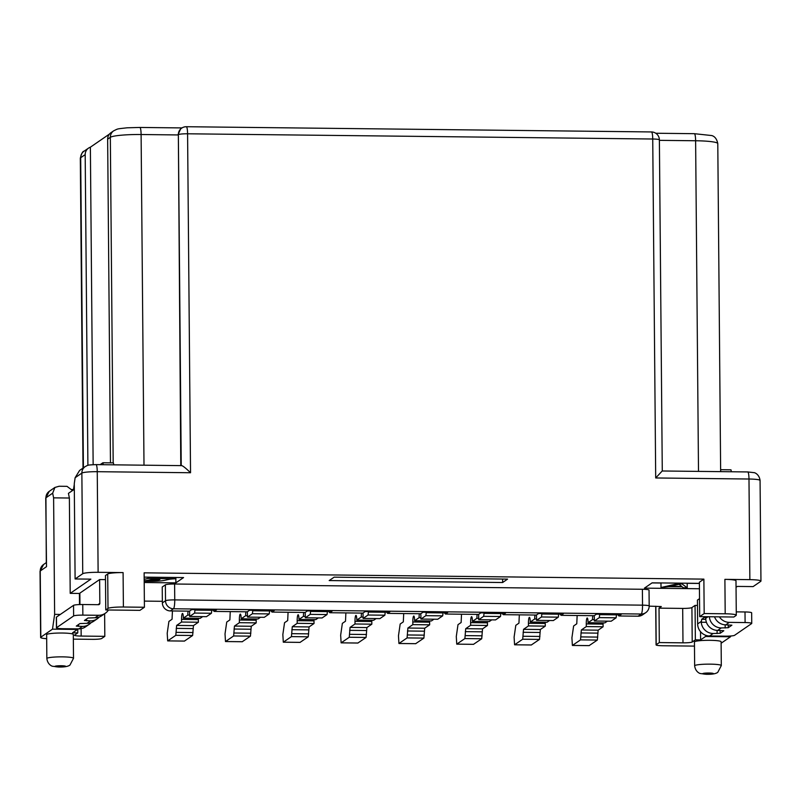 <?xml version="1.0" encoding="UTF-8"?>
<svg xmlns="http://www.w3.org/2000/svg" width="801" height="801" viewBox="0 0 801 801"><rect width="100%" height="100%" fill="white"/><g stroke="black" fill="none" stroke-linecap="round" stroke-linejoin="round"><path stroke-width="1.2" d="M252.836 610.292L252.415 613.716L247.469 617.12L247.449 614.467A5.337 0.901 90.6 0 0 247.289 611.804L214.207 611.423L216.46 609.881L191.759 609.601L189.507 611.153A5.337 0.901 90.6 0 1 189.637 613.826L189.657 616.47L206.478 616.66L211.414 613.256L211.834 609.831M198.378 618.322A5.337 0.901 -89.4 0 0 198.368 619.573L198.388 622.217L181.567 622.037L181.547 619.383A5.337 0.901 90.6 0 1 182.508 613.436A5.337 0.901 90.6 0 1 183.349 618.152L200.16 618.342L202.663 616.62M172.435 610.963L172.055 619.253L168.911 621.416L167.209 633.251L167.679 640.9L175.809 635.323L192.63 635.503L193.452 625.621L198.388 622.217M192.63 635.503L184.44 641.07M175.809 635.323L176.631 625.431L181.567 622.037M188.065 611.133A5.337 0.901 90.6 0 0 187.834 615.058L183.349 618.152M195.023 609.641L194.593 613.065L189.657 616.47M230.257 611.604L229.877 619.904L226.733 622.067L225.021 633.891L225.492 641.551L233.632 635.964L234.443 626.082L239.389 622.677L239.359 620.034A5.337 0.901 90.6 0 1 240.32 614.087A5.337 0.901 90.6 0 1 241.161 618.803L245.657 615.709A5.337 0.901 90.6 0 1 245.887 611.784M247.469 617.12L264.29 617.311L269.236 613.906L269.657 610.482M241.161 618.803L257.982 618.983L260.485 617.261M256.2 618.963A5.337 0.901 -89.4 0 0 256.18 620.224L256.21 622.868L239.389 622.677M233.632 635.964L250.443 636.154L251.264 626.272L256.21 622.868M250.443 636.154L242.252 641.721M162.363 601.311L144.36 601.1M189.507 611.153L170.323 610.933A8 7.83 -124.5 0 1 162.373 602.903L162.233 587.013L165.376 584.85A8 0.931 -0.5 0 1 174.608 584.009L642.392 589.266A8 0.931 -0.5 0 1 649.04 590.127L649.18 606.017A8 0.931 179.5 0 0 642.532 605.155L642.532 605.155A8 1.342 90.6 0 1 641.251 614.027L638.107 616.189L618.923 615.979L617.351 614.387M649.18 606.147L661.306 606.547L659.023 608.149L682.682 608.41A8 0.931 179.5 0 0 691.914 607.569L695.058 605.406L697.481 605.436M662.157 471.038L655.699 477.967L748.985 479.018L749.866 579.644A13.327 1.552 179.5 0 1 760.95 581.065A13.327 1.552 179.5 0 1 760.76 581.336L753.12 586.592L737.361 586.412L736.039 587.313M749.866 579.644L724.895 579.363A13.327 1.552 -0.5 0 1 735.989 580.785L736.289 615.218A13.327 1.552 179.5 0 0 725.195 613.786L704.179 613.546L703.879 579.123L699.383 582.217L699.684 616.64L704.179 613.546M144.42 607.258L139.925 610.352L105.762 609.962L105.462 575.539L107.704 573.997L108.005 608.42A13.327 1.552 179.5 0 1 123.394 607.018L144.42 607.258L144.12 572.835L703.879 579.123M107.704 573.997A13.327 1.552 -0.5 0 1 123.094 572.595L98.123 572.314A13.327 1.552 179.5 0 0 82.743 573.716L75.104 578.963L90.873 579.143L70.208 593.361L79.409 593.461L79.509 604.565M105.492 579.624L99.624 579.554L79.86 593.151L79.96 604.545M334.127 577.171L329.191 580.565L502.638 582.517L507.574 579.113L334.127 577.171M144.15 577.131L183.569 577.571L175.87 582.868L144.2 582.517M699.393 583.368L652.134 582.838L644.435 588.134L699.443 588.755M699.523 598.657L697.431 600.099L697.641 623.929A11.995 11.745 -124.5 0 0 709.576 635.974L725.336 636.154A8 0.931 179.5 0 0 734.567 635.313L751.638 623.568A8 0.931 179.5 0 0 751.749 623.418A8 0.931 179.5 0 0 745.1 622.557L729.331 622.377A11.995 11.745 55.5 0 1 719.378 616.86M100.115 464.66L102.898 462.758L113.402 462.868L113.802 464.82M87.9 465.341L85.186 154.623A8 7.83 55.5 0 1 88.531 148.125L84.045 151.209A8 7.83 -124.5 0 0 80.691 157.717L85.186 154.623M144 465.161L141.106 134.518A8 1.342 -89.4 0 0 139.855 127.449L127.169 127.8C116.065 129.041 118.428 128.601 113.692 130.813L110.999 132.666A8 7.83 -124.5 0 0 107.644 139.174L110.468 462.838M74.323 489.301L68.435 493.356L69.377 498.032L70.208 593.361M74.283 484.425L73.492 489.872M103.289 464.7L102.898 462.758M108.475 609.992A11.995 11.745 55.5 0 1 98.623 615.288L82.853 615.118A8 0.931 179.5 0 0 73.622 615.949L56.551 627.694A8 0.931 179.5 0 0 56.44 627.854L56.34 617.261A8 0.931 -0.5 0 1 56.46 617.1L73.532 605.356A8 0.931 -0.5 0 1 82.763 604.525L98.523 604.695A1.332 1.302 -124.5 0 0 99.825 603.393L99.624 579.554M95.269 604.665L96.05 604.675M105.311 613.256L101.727 615.729A11.995 11.745 -124.5 0 1 95.029 617.761L88.01 618.002L84.415 620.475L90.533 620.855A11.995 11.745 55.5 0 0 99.294 617.01M91.204 622.567A11.995 11.745 55.5 0 1 82.453 626.412L76.285 626.082L79.92 623.558L86.939 623.328A11.995 11.745 -124.5 0 0 93.637 621.296L97.231 618.823M56.44 627.854A8 0.931 179.5 0 0 63.089 628.715L78.858 628.885A11.995 11.745 -124.5 0 0 85.557 626.853L89.141 624.38M79.589 470.467L75.124 477.726L74.273 483.634L75.104 578.963M60.345 614.427L54.628 614.367L53.607 497.852L69.377 498.032M77.747 628.875L77.777 632.89L72.521 632.83L77.467 629.436L52.496 629.155L54.628 614.367M77.547 628.875L77.467 629.436M73.342 639.128L92.445 639.338A8 0.931 179.5 0 0 101.677 638.497L104.821 636.334L81.171 636.074A8 0.931 -0.5 0 1 74.523 635.213A8 0.931 -0.5 0 1 74.633 635.053L77.777 632.89M52.496 629.155L40.821 637.185A13.327 1.552 179.5 0 0 40.631 637.456A13.327 1.552 179.5 0 0 46.678 638.697M46.638 634.692A13.327 1.552 -0.5 0 1 46.828 634.432A13.327 1.552 -0.5 0 1 61.096 633.02A13.327 1.552 -0.5 0 1 73.302 634.462L73.512 658.292A13.327 1.552 179.5 0 0 64.22 656.9A13.327 1.552 179.5 0 0 47.039 658.262A13.327 1.552 179.5 0 0 46.848 658.522L46.638 634.692M104.821 636.334L104.621 613.736M107.644 139.174L110.338 137.311A26.663 3.094 -0.5 0 1 141.106 134.518L177.902 134.938L180.676 128.841M186.162 126.768A8 7.83 55.5 0 0 178.353 134.628L180.786 465.571M98.123 572.314L97.251 471.689L190.538 472.74C185.321 467.674 182.227 465.301 181.236 465.631L95.99 464.62C86.238 465.021 88.26 465.181 85.216 466.582A8 7.83 55.5 0 0 81.862 473.091A13.327 1.552 -0.5 0 1 97.251 471.689A8 1.342 -89.4 0 0 95.99 464.62M731.373 471.759L730.983 469.817L720.63 469.696M720.86 471.639L720.64 470.517M709.576 635.974L713.16 633.501A11.995 11.745 55.5 0 1 701.265 622.247L701.666 619.293L705.26 616.82L705.761 619.163A11.995 11.745 -124.5 0 0 717.656 630.417L721.25 627.944L728.269 627.704L728.239 624.88M723.774 630.697L717.656 630.417M713.16 633.501L720.179 633.271L720.159 630.447M723.774 630.798L720.179 633.271M714.532 616.81A11.995 11.745 -124.5 0 0 725.746 624.85L731.904 625.18L728.269 627.704M736.259 611.864L745.01 611.964A8 0.931 -0.5 0 1 751.658 612.825L751.749 623.418M709.356 616.75A11.995 11.745 55.5 0 0 721.25 627.944M695.058 605.406L695.358 639.839L692.214 642.002A8 0.931 -0.5 0 1 682.983 642.833L659.323 642.572L659.023 608.149M659.323 642.572L656.179 644.735A8 0.931 179.5 0 0 656.069 644.895A8 0.931 179.5 0 0 662.717 645.746L694.477 646.107M721.11 643.243L730.512 636.775L705.551 636.495L705.721 635.293M730.632 636.004L730.512 636.775M190.538 472.74L187.584 133.787L652.735 139.014A8 0.931 -0.5 0 1 659.363 139.805A8 0.931 -0.5 0 1 659.383 139.875L662.277 470.988L747.733 471.939A8 1.342 90.6 0 1 748.985 479.018A13.327 1.552 -0.5 0 1 760.069 480.44C759.148 473.571 753.671 472.37 754.152 472.67L747.733 471.939A8 1.342 90.6 0 0 747.573 471.999M695.358 639.839L700.605 639.889L705.551 636.495M694.647 665.811L694.437 641.971A13.327 1.552 -0.5 0 1 694.627 641.711A13.327 1.552 -0.5 0 1 708.885 640.309A13.327 1.552 -0.5 0 1 721.1 641.741L721.311 665.571A13.327 1.552 179.5 0 0 708.384 664.139A13.327 1.552 179.5 0 0 694.837 665.541A13.327 1.552 179.5 0 0 694.647 665.811C695.508 672.52 700.815 673.821 700.424 673.531L705.941 674.282C711.889 674.472 715.824 673.821 717.766 672.339L721.311 665.571M700.535 631.699L700.605 639.889M288.07 612.254L287.689 620.555L284.545 622.717L282.843 634.542L283.304 642.202L291.444 636.615L292.265 626.732L297.201 623.328L297.181 620.685A5.337 0.901 90.6 0 1 298.142 614.737A5.337 0.901 90.6 0 1 298.973 619.443L303.469 616.359A5.337 0.901 90.6 0 1 303.699 612.435M247.329 611.804L249.572 610.252L274.272 610.532L272.03 612.074L305.141 612.455A5.337 0.901 90.6 0 1 305.261 615.118L305.291 617.771L322.102 617.961L327.048 614.557L327.469 611.133M310.648 610.943L310.227 614.367L305.291 617.771M298.973 619.443L315.794 619.634L318.297 617.911M314.012 619.614A5.337 0.901 -89.4 0 0 314.002 620.875L314.022 623.518L297.201 623.328M291.444 636.615L308.265 636.805L309.076 626.923L314.022 623.518M308.265 636.805L300.075 642.372M303.469 616.359L305.271 616.38M272.03 612.074L270.458 610.492M305.141 612.455L307.384 610.903L332.085 611.183L329.842 612.725L362.953 613.095L365.206 611.553L389.907 611.834L387.664 613.376L420.775 613.746L423.018 612.204L447.719 612.485L445.476 614.027L478.587 614.397L480.83 612.855L505.541 613.135L503.288 614.677L536.4 615.048L538.652 613.506L563.353 613.786L561.111 615.328L594.222 615.699L596.465 614.157L621.165 614.427L618.923 615.979M170.323 610.933L173.467 608.77L641.251 614.027A8 7.83 55.5 0 0 645.716 612.675L642.572 614.838A8 7.83 -124.5 0 1 638.107 616.189M594.182 615.699A5.337 0.901 90.6 0 1 594.342 618.372L594.362 621.015L611.183 621.206L616.129 617.811L616.55 614.377M603.093 622.868A5.337 0.901 -89.4 0 0 603.073 624.119L603.103 626.772L586.282 626.582L586.262 623.929A5.337 0.901 90.6 0 1 587.213 617.982A5.337 0.901 90.6 0 1 588.054 622.697L604.875 622.888L607.378 621.165M577.151 615.508L576.77 623.799L573.626 625.971L571.914 637.796L572.385 645.446L580.525 639.869L597.346 640.059L598.157 630.167L603.103 626.772M597.346 640.059L589.146 645.616M580.525 639.869L581.336 629.976L586.282 626.582M592.78 615.679A5.337 0.901 90.6 0 0 592.55 619.604L588.054 622.697M599.729 614.187L599.308 617.621L594.362 621.015M592.55 619.604L594.352 619.624M561.111 615.328L559.529 613.736M536.37 615.048A5.337 0.901 90.6 0 1 536.53 617.721L536.55 620.364L553.371 620.555L558.307 617.16L558.728 613.726M545.271 622.217A5.337 0.901 -89.4 0 0 545.261 623.468L545.281 626.122L528.47 625.931L528.44 623.288A5.337 0.901 90.6 0 1 529.401 617.331A5.337 0.901 90.6 0 1 530.242 622.047L547.053 622.237L549.556 620.515M519.328 614.858L518.948 623.158L515.804 625.321L514.102 637.145L514.572 644.795L522.703 639.218L539.524 639.408L540.345 629.516L545.281 626.122M539.524 639.408L531.333 644.965M522.703 639.218L523.524 629.336L528.47 625.931M534.958 615.038A5.337 0.901 90.6 0 0 534.728 618.953L530.242 622.047M541.917 613.536L541.486 616.97L536.55 620.364M534.728 618.953L536.54 618.973M503.288 614.677L501.716 613.085M478.557 614.397A5.337 0.901 90.6 0 1 478.708 617.07L478.738 619.714L495.549 619.904L500.495 616.51L500.915 613.075M487.459 621.566A5.337 0.901 -89.4 0 0 487.449 622.828L487.469 625.471L470.648 625.281L470.628 622.637A5.337 0.901 90.6 0 1 471.589 616.68A5.337 0.901 90.6 0 1 472.42 621.396L489.241 621.586L491.744 619.864M461.516 614.207L461.136 622.507L457.992 624.67L456.29 636.495L456.75 644.144L464.89 638.567L481.711 638.757L482.532 628.875L487.469 625.471M481.711 638.757L473.521 644.314M464.89 638.567L465.711 628.685L470.648 625.281M477.146 614.387A5.337 0.901 90.6 0 0 476.915 618.302L472.42 621.396M484.094 612.895L483.674 616.319L478.738 619.714M476.915 618.302L478.718 618.332M445.476 614.027L443.904 612.435M420.735 613.746A5.337 0.901 90.6 0 1 420.895 616.42L420.915 619.073L437.736 619.253L442.683 615.859L443.103 612.435M429.646 620.915A5.337 0.901 -89.4 0 0 429.626 622.177L429.656 624.82L412.835 624.63L412.815 621.987A5.337 0.901 90.6 0 1 413.767 616.029A5.337 0.901 90.6 0 1 414.608 620.745L431.429 620.935L433.932 619.213M403.704 613.556L403.324 621.856L400.18 624.019L398.467 635.844L398.938 643.503L407.078 637.916L423.899 638.107L424.71 628.224L429.656 624.82M423.899 638.107L415.699 643.664M407.078 637.916L407.889 628.034L412.835 624.63M419.334 613.736A5.337 0.901 90.6 0 0 419.103 617.661L414.608 620.745M426.282 612.244L425.862 615.669L420.915 619.073M419.103 617.661L420.905 617.681M387.664 613.376L386.082 611.794M362.923 613.095A5.337 0.901 90.6 0 1 363.083 615.769L363.103 618.422L379.924 618.612L384.86 615.208L385.281 611.784M371.824 620.264A5.337 0.901 -89.4 0 0 371.814 621.526L371.834 624.169L355.013 623.979L354.993 621.336A5.337 0.901 90.6 0 1 355.954 615.388A5.337 0.901 90.6 0 1 356.795 620.094L373.606 620.284L376.11 618.562M345.882 612.905L345.501 621.206L342.357 623.368L340.655 635.193L341.126 642.853L349.256 637.266L366.077 637.456L366.898 627.573L371.834 624.169M366.077 637.456L357.887 643.023M349.256 637.266L350.077 627.383L355.013 623.979M361.511 613.085A5.337 0.901 90.6 0 0 361.281 617.01L356.795 620.094M368.47 611.594L368.039 615.018L363.103 618.422M361.281 617.01L363.093 617.03M329.842 612.725L328.27 611.143M214.207 611.423L212.635 609.841M187.834 615.058L189.647 615.078M699.684 616.64L733.846 617.02L736.099 615.478A13.327 1.552 179.5 0 0 736.289 615.218M108.005 608.42L105.762 609.962M93.146 464.66L90.373 147.194A8 7.83 55.5 0 0 88.531 148.125M90.373 147.194L109.467 134.057M73.542 489.551L71.189 489.521M72.521 490.542L67.014 486.337L59.134 486.247L54.919 487.449L52.666 493.176L53.607 497.852M40.821 637.185L40.24 570.983L46.528 566.657L45.737 498.072A13.327 1.552 -0.5 0 1 45.927 497.811L52.666 493.176M45.737 498.072L49.282 491.313A8 7.83 -124.5 0 0 45.927 497.811L46.308 562.963M502.638 582.517L502.607 579.063M175.87 582.868L175.83 578.753M144.17 579.313L148.045 578.442L148.035 577.171M175.87 577.481L175.88 578.753L148.045 578.442M149.226 580.004L145.231 581.256L149.837 581.306A14.088 1.632 179.5 0 0 164.636 580.335L169.061 579.343A10.824 1.262 -0.5 0 1 175.88 578.753M145.231 581.256L145.221 580.695M149.226 580.355L151.619 580.375A6.038 0.701 -0.5 0 0 157.967 579.964L157.957 579.503M144.18 580.785A12.436 1.442 179.5 0 0 145.291 580.685A8.781 1.021 179.5 0 0 146.863 580.485L152.02 579.433L159.91 579.523L157.967 579.964M652.004 582.928L660.965 583.028M687.178 583.318L699.393 583.458M687.178 583.228L687.218 587.804L683.283 587.764L682.041 586.783L668.935 586.642L661.005 587.513L660.965 582.938M661.005 587.513L676.865 583.929L676.855 583.118M676.865 583.929L682.112 583.989L682.102 583.178M687.218 587.804L682.112 583.989M670.047 586.332L679.028 584.269L681.841 586.462L670.047 586.332M245.657 615.709L247.459 615.729M113.692 130.813A8 7.83 55.5 0 0 110.338 137.311L113.181 462.868M83.404 467.834L80.691 157.717A26.663 3.094 -0.5 0 0 80.31 158.238C81.532 153.522 82.773 151.179 84.045 151.209M99.825 603.393L97.932 604.695M82.853 615.118L82.763 604.525M98.623 615.288L95.029 617.761M86.588 620.805L86.578 618.983M90.533 620.855L86.939 623.328M82.453 626.412L78.858 628.885M78.508 626.372L78.488 624.55M56.551 627.694L56.46 617.1M73.532 605.356L73.622 615.949M81.171 636.074L81.101 628.695M651.323 131.995A8 1.342 90.6 0 1 651.473 131.945L186.323 126.718A8 1.342 -89.4 0 1 187.584 133.787A8 0.931 -0.5 0 0 178.923 134.398A8 0.931 -0.5 0 0 178.353 134.628L181.236 465.581M659.383 139.875A8 8 0 0 0 651.473 131.945A8 1.342 90.6 0 1 652.735 139.014L655.699 477.967M724.895 579.363L725.195 613.786M123.394 607.018L123.094 572.595M659.393 140.345L695.618 140.756A26.663 3.094 -0.5 0 1 717.786 143.609L720.65 471.639M694.197 133.737A8 1.342 90.6 0 1 694.357 133.687A8 1.342 90.6 0 1 695.618 140.756L698.502 471.389M708.094 616.73L705.701 618.382M701.255 621.446L697.641 623.929M705.771 619.343L701.666 619.293M701.265 622.247L706.422 622.307M725.746 624.85L729.331 622.377M717.075 630.397L717.105 633.551M725.165 624.83L725.195 627.984M745.01 611.964L745.1 622.557M656.179 644.735L655.849 606.227M692.214 642.002L691.914 607.569M682.682 608.41L682.983 642.833M704.93 674.162A5.337 0.621 179.5 0 0 713.301 673.691A5.337 0.621 179.5 0 0 708.214 673.01A5.337 0.621 179.5 0 0 702.787 673.571A5.337 0.621 179.5 0 0 704.93 674.162M300.175 642.372L283.364 642.182M308.685 633.851L291.874 633.661M291.834 629.686L308.655 629.876M309.076 626.923L292.265 626.732M297.181 620.685L314.002 620.875M310.227 614.367L327.048 614.557M327.469 611.604L310.658 611.413M165.376 584.85L165.517 600.74A8 7.83 55.5 0 0 173.467 608.77A8 1.342 -89.4 0 0 174.748 599.899L174.608 584.009M642.392 589.266L642.532 605.155L174.748 599.899A8 0.931 179.5 0 0 165.517 600.74L162.373 602.903M589.256 645.616L572.435 645.426M597.766 637.095L580.945 636.905M580.915 632.94L597.736 633.13M598.157 630.167L581.336 629.976M586.262 623.929L603.073 624.119M599.308 617.621L616.129 617.811M616.55 614.848L599.729 614.657M531.443 644.965L514.622 644.785M539.954 636.445L523.133 636.264M523.093 632.289L539.914 632.48M540.345 629.516L523.524 629.336M528.44 623.288L545.261 623.468M541.486 616.97L558.307 617.16M558.738 614.197L541.917 614.017M473.621 644.324L456.81 644.134M482.132 635.804L465.321 635.614M465.281 631.639L482.102 631.829M482.532 628.875L465.711 628.685M470.628 622.637L487.449 622.828M483.674 616.319L500.495 616.51M500.925 613.546L484.104 613.366M415.809 643.674L398.988 643.483M424.32 635.153L407.499 634.963M407.469 630.988L424.29 631.178M424.71 628.224L407.889 628.034M412.815 621.987L429.626 622.177M425.862 615.669L442.683 615.859M443.103 612.905L426.282 612.715M357.997 643.023L341.176 642.833M366.508 634.502L349.687 634.312M349.647 630.337L366.468 630.527M366.898 627.573L350.077 627.383M354.993 621.336L371.814 621.526M368.039 615.018L384.86 615.208M385.291 612.254L368.47 612.064M184.55 641.07L167.729 640.88M193.061 632.55L176.24 632.359M176.2 628.385L193.021 628.575M193.452 625.621L176.631 625.431M181.547 619.383L198.368 619.573M194.593 613.065L211.414 613.256M211.844 610.302L195.023 610.112M75.124 477.726L81.862 473.091L82.743 573.716M40.631 637.456L40.05 571.253A13.327 1.552 -0.5 0 1 40.24 570.993M40.24 570.983A8 7.83 -124.5 0 1 43.594 564.485L40.05 571.253M61.747 666.933A5.337 0.621 179.5 0 0 65.502 666.412A5.337 0.621 179.5 0 0 61.867 665.751A5.337 0.621 179.5 0 0 54.989 666.292A5.337 0.621 179.5 0 0 61.747 666.933M151.609 579.513L151.619 580.375M269.657 610.953L252.836 610.762M252.415 613.716L269.236 613.906M239.359 620.034L256.18 620.224M251.264 626.272L234.443 626.082M234.022 629.035L250.843 629.226M250.873 633.201L234.052 633.01M242.363 641.721L225.542 641.531M139.855 127.449L182.007 127.92M655.769 133.246L694.357 133.687L711.759 135.559C714.872 136.43 716.885 139.114 717.786 143.609M656.069 644.895L655.729 606.227M760.95 581.065L760.069 480.44M300.125 642.392L283.304 642.202M589.206 645.636L572.385 645.446M531.383 644.985L514.572 644.795M473.571 644.334L456.75 644.144M415.759 643.684L398.938 643.503M357.937 643.043L341.126 642.853M645.716 612.675A8 8 0 0 0 649.18 606.017M184.49 641.09L167.679 640.9M186.323 126.718A8 8 0 0 0 181.697 128.12L180.666 128.831M79.579 470.457L85.216 466.582M83.014 468.094L80.31 158.238M49.282 491.313L54.909 487.439M46.298 562.622L43.594 564.485M46.848 658.522C47.71 665.241 53.016 666.542 52.626 666.252L58.153 667.003C64.09 667.193 68.025 666.542 69.967 665.06L73.512 658.292M242.313 641.741L225.492 641.551"/></g></svg>

